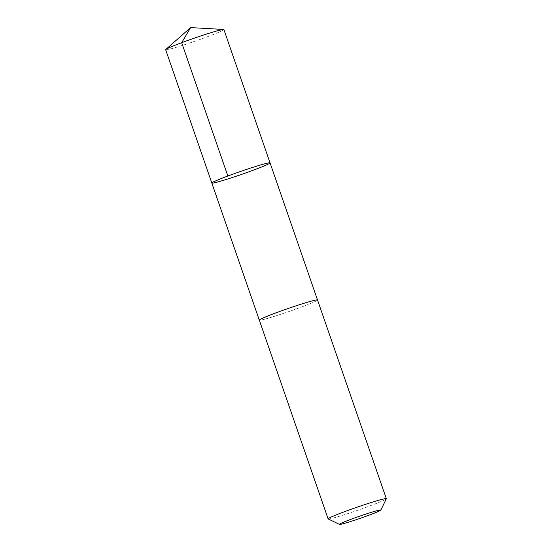 <?xml version="1.0" encoding="UTF-8"?>
<svg xmlns="http://www.w3.org/2000/svg" width="552" height="552" viewBox="0 0 552 552"><rect width="100%" height="100%" fill="white"/><g stroke="black" fill="none" stroke-linecap="round" stroke-linejoin="round"><path stroke-width="0.41" stroke-dasharray="2.76 2.07" d="M165.662 49.721A30.808 1.559 160.9 0 0 184.727 44.657A30.808 1.559 160.9 0 0 223.884 29.56M278.367 315.068A30.802 1.559 160.9 0 0 317.51 299.977A30.802 1.559 160.9 0 0 298.446 305.042A30.802 1.559 160.9 0 0 259.302 320.132A30.802 1.559 160.9 0 0 278.367 315.068M270.045 162.888A30.802 1.559 -19.1 0 1 230.902 177.985A30.802 1.559 -19.1 0 1 211.83 183.05M259.295 320.105L259.302 320.132A30.808 1.559 160.9 0 0 288.917 311.528A30.808 1.559 160.9 0 0 317.517 299.971L317.503 299.943M328.185 518.935A30.808 1.559 160.9 0 0 357.737 510.269A30.808 1.559 160.9 0 0 386.324 498.801"/><path stroke-width="0.83" d="M230.902 177.985A30.802 1.559 -19.1 0 1 211.83 183.05A30.802 1.559 -19.1 0 1 240.43 171.499A30.802 1.559 -19.1 0 1 270.045 162.888A30.802 1.559 -19.1 0 1 230.902 177.985M223.884 29.56A30.808 1.559 160.9 0 0 223.601 29.456A30.808 1.559 160.9 0 0 204.813 34.624A30.808 1.559 160.9 0 0 165.814 49.466A30.808 1.559 160.9 0 0 165.662 49.721L211.83 183.05A30.802 1.559 -19.1 0 1 240.43 171.499A30.802 1.559 -19.1 0 1 270.045 162.888L223.884 29.56M380.832 510.076L386.324 498.801A30.808 1.559 160.9 0 0 386.338 498.711L317.517 299.971A30.808 1.559 160.9 0 0 298.453 305.035A30.808 1.559 160.9 0 0 259.302 320.132L328.116 518.873A30.808 1.559 160.9 0 0 328.185 518.935L339.473 524.4A21.914 1.111 160.9 0 0 360.497 518.231A21.914 1.111 160.9 0 0 380.832 510.076A21.914 1.111 160.9 0 0 367.28 513.615A21.914 1.111 160.9 0 0 339.473 524.4M386.338 498.711A30.808 1.559 160.9 0 0 367.273 503.776A30.808 1.559 160.9 0 0 328.116 518.873M165.814 49.466L190.599 27.6L181.691 42.683L227.859 176.012M190.599 27.6L223.601 29.456M317.503 299.943L270.045 162.888M259.295 320.105L211.83 183.05"/></g></svg>
